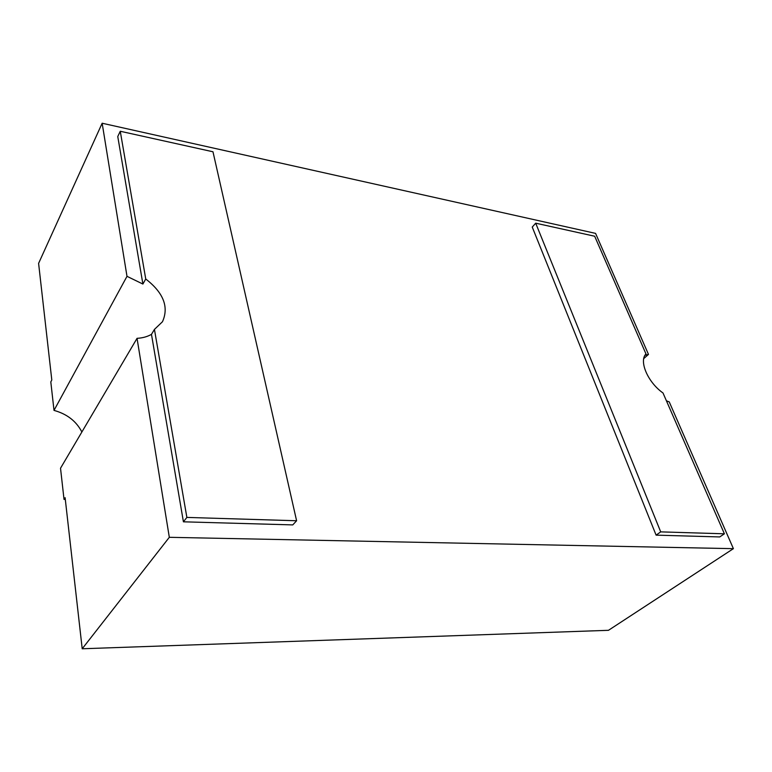 <?xml version="1.0" encoding="UTF-8"?>
<svg xmlns="http://www.w3.org/2000/svg" width="772" height="772" viewBox="0 0 772 772"><rect width="100%" height="100%" fill="white"/><g stroke="black" fill="none" stroke-linecap="round" stroke-linejoin="round"><path stroke-width="1.16" d="M145.744 279.001L120.258 131.259L212.975 151.775L296.602 520.762L186.872 517.414L154.439 329.412L162.467 321.741C169.078 307.005 163.51 292.752 145.744 279.001L142.897 284.048L126.994 276.328L102.155 123.23L38.6 263.377L51.801 380.007L50.807 381.899L54.011 410.395C67.019 413.995 76.303 421.203 81.871 431.992M666.41 400.813L669.237 401.903L733.4 548.66L169.319 537.312L137.049 338.339L60.525 468.228L64.028 499.426L65.302 499.349M64.028 499.426L65.109 497.679L82.208 648.769L608.471 630.309L733.4 548.66M154.439 329.412L151.476 334.353C147.384 336.688 142.579 338.02 137.049 338.339M54.011 410.395L126.994 276.328M663.003 392.977C647.795 382.323 638.743 361.026 645.981 353.933L594.672 236.232L535.7 223.185L660.707 531.869L724.397 533.809L663.003 392.977M644.996 355.284L648.48 354.406L643.761 358.584M120.258 131.259L117.759 136.547L142.897 284.048M296.602 520.762L292.771 524.902L183.418 521.814L151.476 334.353M186.872 517.414L183.418 521.814M660.707 531.869L656.103 535.141L719.736 536.936L724.397 533.809M535.7 223.185L532.246 227.065L656.103 535.141M169.319 537.312L82.208 648.769M102.155 123.23L595.569 233.385L648.48 354.406"/></g></svg>
